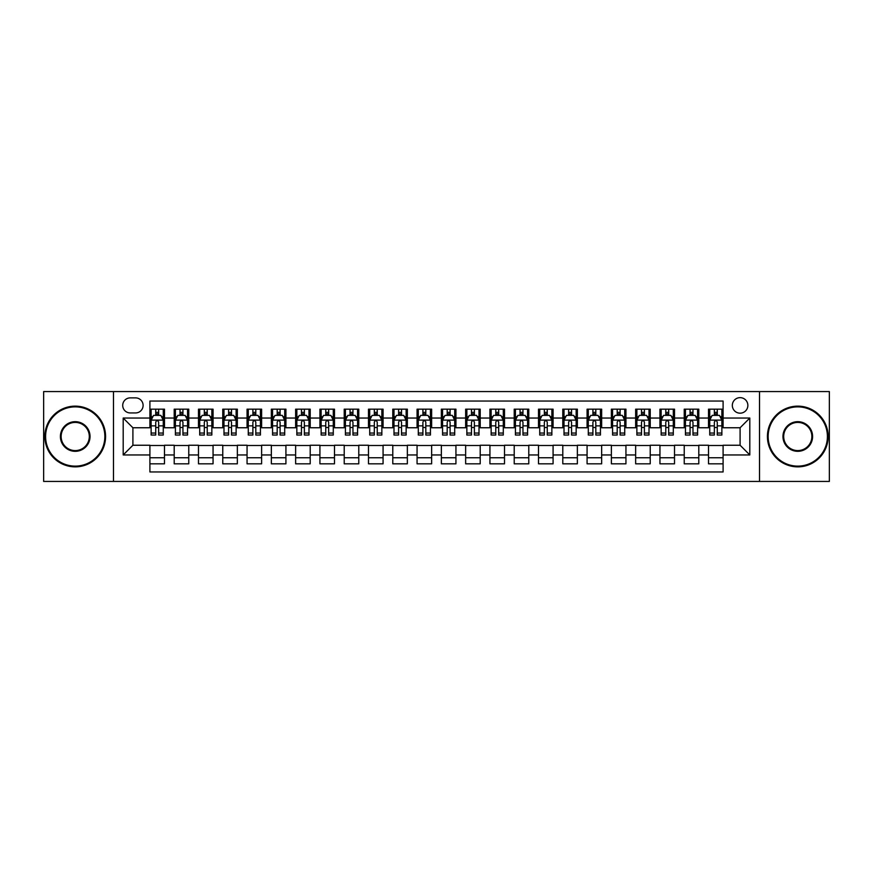 <?xml version="1.0" encoding="UTF-8"?>
<svg xmlns="http://www.w3.org/2000/svg" width="873" height="873" viewBox="0 0 873 873"><rect width="100%" height="100%" fill="white"/><g stroke="black" fill="none" stroke-linecap="round" stroke-linejoin="round"><path stroke-width="1.31" d="M740.097 397.641A7.77 7.77 0 0 0 732.327 405.41A7.77 7.77 0 0 0 740.097 413.18A7.77 7.77 0 0 0 747.866 405.41A7.77 7.77 0 0 0 740.097 397.641M759.521 481.427L829.35 481.427L829.35 391.573L759.521 391.573L759.521 481.427L113.479 481.427L113.479 391.573L43.65 391.573L43.65 481.427L113.479 481.427M723.095 409.175L708.516 409.175L708.516 418.047L698.804 418.047L698.804 427.759L708.516 427.759L708.516 418.047M698.804 418.047L698.804 409.175L684.236 409.175L684.236 418.047L674.513 418.047L674.513 427.759L684.236 427.759L684.236 418.047M674.513 418.047L674.513 409.175L659.944 409.175L659.944 418.047L650.232 418.047L650.232 427.759L659.944 427.759L659.944 418.047M650.232 418.047L650.232 409.175L635.653 409.175L635.653 418.047L625.941 418.047L625.941 427.759L635.653 427.759L635.653 418.047M625.941 418.047L625.941 409.175L611.373 409.175L611.373 418.047L601.65 418.047L601.65 427.759L611.373 427.759L611.373 418.047M601.65 418.047L601.65 409.175L587.082 409.175L587.082 418.047L577.369 418.047L577.369 427.759L587.082 427.759L587.082 418.047M577.369 418.047L577.369 409.175L562.79 409.175L562.79 418.047L553.078 418.047L553.078 427.759L562.79 427.759L562.79 418.047M553.078 418.047L553.078 409.175L538.51 409.175L538.51 418.047L528.787 418.047L528.787 427.759L538.51 427.759L538.51 418.047M528.787 418.047L528.787 409.175L514.219 409.175L514.219 418.047L504.507 418.047L504.507 427.759L514.219 427.759L514.219 418.047M504.507 418.047L504.507 409.175L489.928 409.175L489.928 418.047L480.215 418.047L480.215 427.759L489.928 427.759L489.928 418.047M480.215 418.047L480.215 409.175L465.647 409.175L465.647 418.047L455.935 418.047L455.935 427.759L465.647 427.759L465.647 418.047M455.935 418.047L455.935 409.175L441.356 409.175L441.356 418.047L431.644 418.047L431.644 427.759L441.356 427.759L441.356 418.047M431.644 418.047L431.644 409.175L417.065 409.175L417.065 418.047L407.353 418.047L407.353 427.759L417.065 427.759L417.065 418.047M407.353 418.047L407.353 409.175L392.785 409.175L392.785 418.047L383.072 418.047L383.072 427.759L392.785 427.759L392.785 418.047M383.072 418.047L383.072 409.175L368.493 409.175L368.493 418.047L358.781 418.047L358.781 427.759L368.493 427.759L368.493 418.047M358.781 418.047L358.781 409.175L344.213 409.175L344.213 418.047L334.49 418.047L334.49 427.759L344.213 427.759L344.213 418.047M334.49 418.047L334.49 409.175L319.922 409.175L319.922 418.047L310.21 418.047L310.21 427.759L319.922 427.759L319.922 418.047M310.21 418.047L310.21 409.175L295.631 409.175L295.631 418.047L285.918 418.047L285.918 427.759L295.631 427.759L295.631 418.047M285.918 418.047L285.918 409.175L271.35 409.175L271.35 418.047L261.627 418.047L261.627 427.759L271.35 427.759L271.35 418.047M261.627 418.047L261.627 409.175L247.059 409.175L247.059 418.047L237.347 418.047L237.347 427.759L247.059 427.759L247.059 418.047M237.347 418.047L237.347 409.175L222.768 409.175L222.768 418.047L213.056 418.047L213.056 427.759L222.768 427.759L222.768 418.047M213.056 418.047L213.056 409.175L198.487 409.175L198.487 418.047L188.764 418.047L188.764 427.759L198.487 427.759L198.487 418.047M188.764 418.047L188.764 409.175L174.196 409.175L174.196 427.759L164.484 427.759L164.484 409.175L149.905 409.175M149.905 463.825L164.484 463.825L164.484 445.241L174.196 445.241L174.196 463.825L188.764 463.825L188.764 445.241L198.487 445.241L198.487 454.953L188.764 454.953M198.487 454.953L198.487 463.825L213.056 463.825L213.056 445.241L222.768 445.241L222.768 454.953L213.056 454.953M222.768 454.953L222.768 463.825L237.347 463.825L237.347 445.241L247.059 445.241L247.059 454.953L237.347 454.953M247.059 454.953L247.059 463.825L261.627 463.825L261.627 445.241L271.35 445.241L271.35 454.953L261.627 454.953M271.35 454.953L271.35 463.825L285.918 463.825L285.918 445.241L295.631 445.241L295.631 454.953L285.918 454.953M295.631 454.953L295.631 463.825L310.21 463.825L310.21 445.241L319.922 445.241L319.922 454.953L310.21 454.953M319.922 454.953L319.922 463.825L334.49 463.825L334.49 445.241L344.213 445.241L344.213 454.953L334.49 454.953M344.213 454.953L344.213 463.825L358.781 463.825L358.781 445.241L368.493 445.241L368.493 454.953L358.781 454.953M368.493 454.953L368.493 463.825L383.072 463.825L383.072 445.241L392.785 445.241L392.785 454.953L383.072 454.953M392.785 454.953L392.785 463.825L407.353 463.825L407.353 445.241L417.065 445.241L417.065 454.953L407.353 454.953M417.065 454.953L417.065 463.825L431.644 463.825L431.644 445.241L441.356 445.241L441.356 454.953L431.644 454.953M441.356 454.953L441.356 463.825L455.935 463.825L455.935 445.241L465.647 445.241L465.647 454.953L455.935 454.953M465.647 454.953L465.647 463.825L480.215 463.825L480.215 445.241L489.928 445.241L489.928 454.953L480.215 454.953M489.928 454.953L489.928 463.825L504.507 463.825L504.507 445.241L514.219 445.241L514.219 454.953L504.507 454.953M514.219 454.953L514.219 463.825L528.787 463.825L528.787 445.241L538.51 445.241L538.51 454.953L528.787 454.953M538.51 454.953L538.51 463.825L553.078 463.825L553.078 445.241L562.79 445.241L562.79 454.953L553.078 454.953M562.79 454.953L562.79 463.825L577.369 463.825L577.369 445.241L587.082 445.241L587.082 454.953L577.369 454.953M587.082 454.953L587.082 463.825L601.65 463.825L601.65 445.241L611.373 445.241L611.373 454.953L601.65 454.953M611.373 454.953L611.373 463.825L625.941 463.825L625.941 445.241L635.653 445.241L635.653 454.953L625.941 454.953M635.653 454.953L635.653 463.825L650.232 463.825L650.232 445.241L659.944 445.241L659.944 454.953L650.232 454.953M659.944 454.953L659.944 463.825L674.513 463.825L674.513 445.241L684.236 445.241L684.236 454.953L674.513 454.953M684.236 454.953L684.236 463.825L698.804 463.825L698.804 445.241L708.516 445.241L708.516 454.953L698.804 454.953M130.23 412.94L135.577 412.94A7.53 7.53 0 0 0 143.107 405.41A7.53 7.53 0 0 0 135.577 397.881L130.23 397.881A7.53 7.53 0 0 0 122.711 405.41A7.53 7.53 0 0 0 130.23 412.94M759.521 391.573L113.479 391.573M723.095 418.047L723.095 401.045L149.905 401.045L149.905 427.759L132.903 427.759L132.903 445.241L149.905 445.241L149.905 471.955L723.095 471.955L723.095 445.241L740.097 445.241L740.097 427.759L723.095 427.759L723.095 418.047L749.809 418.047L749.809 454.953L723.095 454.953M149.905 454.953L123.191 454.953L123.191 418.047L149.905 418.047M708.516 454.953L708.516 463.825L723.095 463.825M149.905 415.253L151.127 415.253M155.732 415.253L158.646 415.253M163.262 415.253L164.484 415.253M149.905 427.519L151.127 427.519M155.732 427.519L158.646 427.519M163.262 427.519L164.484 427.519M149.905 445.481L164.484 445.481M149.905 457.747L164.484 457.747M174.196 427.519L175.408 427.519M180.024 427.519L182.937 427.519M187.553 427.519L188.764 427.519M174.196 415.253L175.408 415.253M180.024 415.253L182.937 415.253M187.553 415.253L188.764 415.253M174.196 445.481L188.764 445.481M174.196 457.747L188.764 457.747M198.487 445.481L213.056 445.481M198.487 457.747L213.056 457.747M198.487 415.253L199.699 415.253M204.315 415.253L207.228 415.253M211.844 415.253L213.056 415.253M198.487 427.519L199.699 427.519M204.315 427.519L207.228 427.519M211.844 427.519L213.056 427.519M222.768 445.481L237.347 445.481M222.768 457.747L237.347 457.747M222.768 415.253L223.99 415.253M228.595 415.253L231.509 415.253M236.125 415.253L237.347 415.253M222.768 427.519L223.99 427.519M228.595 427.519L231.509 427.519M236.125 427.519L237.347 427.519M247.059 445.481L261.627 445.481M247.059 457.747L261.627 457.747M247.059 415.253L248.27 415.253M252.886 415.253L255.8 415.253M260.416 415.253L261.627 415.253M247.059 427.519L248.27 427.519M252.886 427.519L255.8 427.519M260.416 427.519L261.627 427.519M271.35 445.481L285.918 445.481M271.35 457.747L285.918 457.747M271.35 415.253L272.562 415.253M277.178 415.253L280.091 415.253M284.707 415.253L285.918 415.253M271.35 427.519L272.562 427.519M277.178 427.519L280.091 427.519M284.707 427.519L285.918 427.519M295.631 445.481L310.21 445.481M295.631 457.747L310.21 457.747M295.631 415.253L296.842 415.253M301.458 415.253L304.371 415.253M308.987 415.253L310.21 415.253M295.631 427.519L296.842 427.519M301.458 427.519L304.371 427.519M308.987 427.519L310.21 427.519M319.922 445.481L334.49 445.481M319.922 457.747L334.49 457.747M319.922 415.253L321.133 415.253M325.749 415.253L328.663 415.253M333.279 415.253L334.49 415.253M319.922 427.519L321.133 427.519M325.749 427.519L328.663 427.519M333.279 427.519L334.49 427.519M344.213 445.481L358.781 445.481M344.213 457.747L358.781 457.747M344.213 415.253L345.424 415.253M350.04 415.253L352.954 415.253M357.57 415.253L358.781 415.253M344.213 427.519L345.424 427.519M350.04 427.519L352.954 427.519M357.57 427.519L358.781 427.519M368.493 445.481L383.072 445.481M368.493 457.747L383.072 457.747M368.493 415.253L369.705 415.253M374.321 415.253L377.234 415.253M381.85 415.253L383.072 415.253M368.493 427.519L369.705 427.519M374.321 427.519L377.234 427.519M381.85 427.519L383.072 427.519M392.785 445.481L407.353 445.481M392.785 457.747L407.353 457.747M392.785 415.253L393.996 415.253M398.612 415.253L401.525 415.253M406.141 415.253L407.353 415.253M392.785 427.519L393.996 427.519M398.612 427.519L401.525 427.519M406.141 427.519L407.353 427.519M417.065 445.481L431.644 445.481M417.065 457.747L431.644 457.747M417.065 415.253L418.287 415.253M422.903 415.253L425.817 415.253M430.433 415.253L431.644 415.253M417.065 427.519L418.287 427.519M422.903 427.519L425.817 427.519M430.433 427.519L431.644 427.519M441.356 445.481L455.935 445.481M441.356 457.747L455.935 457.747M441.356 415.253L442.567 415.253M447.183 415.253L450.097 415.253M454.713 415.253L455.935 415.253M441.356 427.519L442.567 427.519M447.183 427.519L450.097 427.519M454.713 427.519L455.935 427.519M465.647 445.481L480.215 445.481M465.647 457.747L480.215 457.747M465.647 415.253L466.859 415.253M471.475 415.253L474.388 415.253M479.004 415.253L480.215 415.253M465.647 427.519L466.859 427.519M471.475 427.519L474.388 427.519M479.004 427.519L480.215 427.519M489.928 445.481L504.507 445.481M489.928 457.747L504.507 457.747M489.928 415.253L491.15 415.253M495.766 415.253L498.679 415.253M503.295 415.253L504.507 415.253M489.928 427.519L491.15 427.519M495.766 427.519L498.679 427.519M503.295 427.519L504.507 427.519M514.219 445.481L528.787 445.481M514.219 457.747L528.787 457.747M514.219 415.253L515.43 415.253M520.046 415.253L522.96 415.253M527.576 415.253L528.787 415.253M514.219 427.519L515.43 427.519M520.046 427.519L522.96 427.519M527.576 427.519L528.787 427.519M538.51 445.481L553.078 445.481M538.51 457.747L553.078 457.747M538.51 415.253L539.721 415.253M544.337 415.253L547.251 415.253M551.867 415.253L553.078 415.253M538.51 427.519L539.721 427.519M544.337 427.519L547.251 427.519M551.867 427.519L553.078 427.519M562.79 445.481L577.369 445.481M562.79 457.747L577.369 457.747M562.79 415.253L564.013 415.253M568.629 415.253L571.542 415.253M576.158 415.253L577.369 415.253M562.79 427.519L564.013 427.519M568.629 427.519L571.542 427.519M576.158 427.519L577.369 427.519M587.082 445.481L601.65 445.481M587.082 457.747L601.65 457.747M587.082 415.253L588.293 415.253M592.909 415.253L595.822 415.253M600.438 415.253L601.65 415.253M587.082 427.519L588.293 427.519M592.909 427.519L595.822 427.519M600.438 427.519L601.65 427.519M611.373 445.481L625.941 445.481M611.373 457.747L625.941 457.747M611.373 415.253L612.584 415.253M617.2 415.253L620.114 415.253M624.73 415.253L625.941 415.253M611.373 427.519L612.584 427.519M617.2 427.519L620.114 427.519M624.73 427.519L625.941 427.519M635.653 445.481L650.232 445.481M635.653 457.747L650.232 457.747M635.653 415.253L636.875 415.253M641.491 415.253L644.405 415.253M649.01 415.253L650.232 415.253M635.653 427.519L636.875 427.519M641.491 427.519L644.405 427.519M649.01 427.519L650.232 427.519M659.944 445.481L674.513 445.481M659.944 457.747L674.513 457.747M659.944 415.253L661.156 415.253M665.772 415.253L668.685 415.253M673.301 415.253L674.513 415.253M659.944 427.519L661.156 427.519M665.772 427.519L668.685 427.519M673.301 427.519L674.513 427.519M684.236 445.481L698.804 445.481M684.236 457.747L698.804 457.747M684.236 415.253L685.447 415.253M690.063 415.253L692.976 415.253M697.592 415.253L698.804 415.253M684.236 427.519L685.447 427.519M690.063 427.519L692.976 427.519M697.592 427.519L698.804 427.519M708.516 445.481L723.095 445.481M708.516 457.747L723.095 457.747M708.516 415.253L709.738 415.253M714.354 415.253L717.268 415.253M721.873 415.253L723.095 415.253M708.516 427.519L709.738 427.519M714.354 427.519L717.268 427.519M721.873 427.519L723.095 427.519M132.903 427.759L123.191 418.047M132.903 445.241L123.191 454.953M749.809 418.047L740.097 427.759M749.809 454.953L740.097 445.241M158.646 412.329L155.732 412.329M163.262 433.063L158.646 433.063L158.646 435.038L163.262 435.038L163.262 420.229L160.839 415.373L153.55 415.373L151.127 420.229L151.127 435.038L155.732 435.038L155.732 433.063L151.127 433.063M151.127 420.229L151.127 409.175M163.262 420.229L163.262 409.175M155.732 415.373L155.732 409.175M158.646 409.175L158.646 415.373M158.646 433.063L158.646 422.052C157.686 420.175 156.714 420.175 155.732 422.052L155.732 433.063M75.22 406.873A29.627 29.627 0 0 0 45.592 436.5A29.627 29.627 0 0 0 75.22 466.127A29.627 29.627 0 0 0 104.858 436.5A29.627 29.627 0 0 0 75.22 406.873M75.22 466.859A30.359 30.359 0 0 1 44.861 436.5A30.359 30.359 0 0 1 75.22 406.141A30.359 30.359 0 0 1 105.578 436.5A30.359 30.359 0 0 1 75.22 466.859M75.22 421.681A14.819 14.819 0 0 1 90.039 436.5A14.819 14.819 0 0 1 75.22 451.319A14.819 14.819 0 0 1 60.412 436.5A14.819 14.819 0 0 1 75.22 421.681M75.22 450.588A14.088 14.088 0 0 0 89.308 436.5A14.088 14.088 0 0 0 75.22 422.412A14.088 14.088 0 0 0 61.132 436.5A14.088 14.088 0 0 0 75.22 450.588M797.78 406.873A29.627 29.627 0 0 0 768.142 436.5A29.627 29.627 0 0 0 797.78 466.127A29.627 29.627 0 0 0 827.408 436.5A29.627 29.627 0 0 0 797.78 406.873M797.78 466.859A30.359 30.359 0 0 1 767.422 436.5A30.359 30.359 0 0 1 797.78 406.141A30.359 30.359 0 0 1 828.139 436.5A30.359 30.359 0 0 1 797.78 466.859M797.78 421.681A14.819 14.819 0 0 1 812.588 436.5A14.819 14.819 0 0 1 797.78 451.319A14.819 14.819 0 0 1 782.961 436.5A14.819 14.819 0 0 1 797.78 421.681M797.78 450.588A14.088 14.088 0 0 0 811.868 436.5A14.088 14.088 0 0 0 797.78 422.412A14.088 14.088 0 0 0 783.692 436.5A14.088 14.088 0 0 0 797.78 450.588M182.937 412.329L180.024 412.329M187.553 433.063L182.937 433.063L182.937 435.038L187.553 435.038L187.553 420.229L185.12 415.373L177.841 415.373L175.408 420.229L175.408 435.038L180.024 435.038L180.024 433.063L175.408 433.063M175.408 420.229L175.408 409.175M187.553 420.229L187.553 409.175M180.024 415.373L180.024 409.175M182.937 409.175L182.937 415.373M182.937 433.063L182.937 422.052C181.966 420.175 180.995 420.175 180.024 422.052L180.024 433.063M207.228 412.329L204.315 412.329M211.844 433.063L207.228 433.063L207.228 435.038L211.844 435.038L211.844 420.229L209.411 415.373L202.121 415.373L199.699 420.229L199.699 435.038L204.315 435.038L204.315 433.063L199.699 433.063M199.699 420.229L199.699 409.175M211.844 420.229L211.844 409.175M204.315 415.373L204.315 409.175M207.228 409.175L207.228 415.373M207.228 433.063L207.228 422.052C206.257 420.175 205.286 420.175 204.315 422.052L204.315 433.063M231.509 412.329L228.595 412.329M236.125 433.063L231.509 433.063L231.509 435.038L236.125 435.038L236.125 420.229L233.702 415.373L226.413 415.373L223.99 420.229L223.99 435.038L228.595 435.038L228.595 433.063L223.99 433.063M223.99 420.229L223.99 409.175M236.125 420.229L236.125 409.175M228.595 415.373L228.595 409.175M231.509 409.175L231.509 415.373M231.509 433.063L231.509 422.052C230.548 420.175 229.577 420.175 228.595 422.052L228.595 433.063M255.8 412.329L252.886 412.329M260.416 433.063L255.8 433.063L255.8 435.038L260.416 435.038L260.416 420.229L257.982 415.373L250.704 415.373L248.27 420.229L248.27 435.038L252.886 435.038L252.886 433.063L248.27 433.063M248.27 420.229L248.27 409.175M260.416 420.229L260.416 409.175M252.886 415.373L252.886 409.175M255.8 409.175L255.8 415.373M255.8 433.063L255.8 422.052C254.829 420.175 253.857 420.175 252.886 422.052L252.886 433.063M280.091 412.329L277.178 412.329M284.707 433.063L280.091 433.063L280.091 435.038L284.707 435.038L284.707 420.229L282.274 415.373L274.984 415.373L272.562 420.229L272.562 435.038L277.178 435.038L277.178 433.063L272.562 433.063M272.562 420.229L272.562 409.175M284.707 420.229L284.707 409.175M277.178 415.373L277.178 409.175M280.091 409.175L280.091 415.373M280.091 433.063L280.091 422.052C279.12 420.175 278.149 420.175 277.178 422.052L277.178 433.063M304.371 412.329L301.458 412.329M308.987 433.063L304.371 433.063L304.371 435.038L308.987 435.038L308.987 420.229L306.565 415.373L299.275 415.373L296.842 420.229L296.842 435.038L301.458 435.038L301.458 433.063L296.842 433.063M296.842 420.229L296.842 409.175M308.987 420.229L308.987 409.175M301.458 415.373L301.458 409.175M304.371 409.175L304.371 415.373M304.371 433.063L304.371 422.052C303.411 420.175 302.429 420.175 301.458 422.052L301.458 433.063M328.663 412.329L325.749 412.329M333.279 433.063L328.663 433.063L328.663 435.038L333.279 435.038L333.279 420.229L330.845 415.373L323.567 415.373L321.133 420.229L321.133 435.038L325.749 435.038L325.749 433.063L321.133 433.063M321.133 420.229L321.133 409.175M333.279 420.229L333.279 409.175M325.749 415.373L325.749 409.175M328.663 409.175L328.663 415.373M328.663 433.063L328.663 422.052C327.691 420.175 326.72 420.175 325.749 422.052L325.749 433.063M352.954 412.329L350.04 412.329M357.57 433.063L352.954 433.063L352.954 435.038L357.57 435.038L357.57 420.229L355.136 415.373L347.847 415.373L345.424 420.229L345.424 435.038L350.04 435.038L350.04 433.063L345.424 433.063M345.424 420.229L345.424 409.175M357.57 420.229L357.57 409.175M350.04 415.373L350.04 409.175M352.954 409.175L352.954 415.373M352.954 433.063L352.954 422.052C351.983 420.175 351.011 420.175 350.04 422.052L350.04 433.063M377.234 412.329L374.321 412.329M381.85 433.063L377.234 433.063L377.234 435.038L381.85 435.038L381.85 420.229L379.428 415.373L372.138 415.373L369.705 420.229L369.705 435.038L374.321 435.038L374.321 433.063L369.705 433.063M369.705 420.229L369.705 409.175M381.85 420.229L381.85 409.175M374.321 415.373L374.321 409.175M377.234 409.175L377.234 415.373M377.234 433.063L377.234 422.052C376.263 420.175 375.292 420.175 374.321 422.052L374.321 433.063M401.525 412.329L398.612 412.329M406.141 433.063L401.525 433.063L401.525 435.038L406.141 435.038L406.141 420.229L403.708 415.373L396.429 415.373L393.996 420.229L393.996 435.038L398.612 435.038L398.612 433.063L393.996 433.063M393.996 420.229L393.996 409.175M406.141 420.229L406.141 409.175M398.612 415.373L398.612 409.175M401.525 409.175L401.525 415.373M401.525 433.063L401.525 422.052C400.554 420.175 399.583 420.175 398.612 422.052L398.612 433.063M425.817 412.329L422.903 412.329M430.433 433.063L425.817 433.063L425.817 435.038L430.433 435.038L430.433 420.229L427.999 415.373L420.71 415.373L418.287 420.229L418.287 435.038L422.903 435.038L422.903 433.063L418.287 433.063M418.287 420.229L418.287 409.175M430.433 420.229L430.433 409.175M422.903 415.373L422.903 409.175M425.817 409.175L425.817 415.373M425.817 433.063L425.817 422.052C424.845 420.175 423.874 420.175 422.903 422.052L422.903 433.063M450.097 412.329L447.183 412.329M454.713 433.063L450.097 433.063L450.097 435.038L454.713 435.038L454.713 420.229L452.29 415.373L445.001 415.373L442.567 420.229L442.567 435.038L447.183 435.038L447.183 433.063L442.567 433.063M442.567 420.229L442.567 409.175M454.713 420.229L454.713 409.175M447.183 415.373L447.183 409.175M450.097 409.175L450.097 415.373M450.097 433.063L450.097 422.052C449.126 420.175 448.155 420.175 447.183 422.052L447.183 433.063M474.388 412.329L471.475 412.329M479.004 433.063L474.388 433.063L474.388 435.038L479.004 435.038L479.004 420.229L476.571 415.373L469.292 415.373L466.859 420.229L466.859 435.038L471.475 435.038L471.475 433.063L466.859 433.063M466.859 420.229L466.859 409.175M479.004 420.229L479.004 409.175M471.475 415.373L471.475 409.175M474.388 409.175L474.388 415.373M474.388 433.063L474.388 422.052C473.417 420.175 472.446 420.175 471.475 422.052L471.475 433.063M498.679 412.329L495.766 412.329M503.295 433.063L498.679 433.063L498.679 435.038L503.295 435.038L503.295 420.229L500.862 415.373L493.572 415.373L491.15 420.229L491.15 435.038L495.766 435.038L495.766 433.063L491.15 433.063M491.15 420.229L491.15 409.175M503.295 420.229L503.295 409.175M495.766 415.373L495.766 409.175M498.679 409.175L498.679 415.373M498.679 433.063L498.679 422.052C497.708 420.175 496.737 420.175 495.766 422.052L495.766 433.063M522.96 412.329L520.046 412.329M527.576 433.063L522.96 433.063L522.96 435.038L527.576 435.038L527.576 420.229L525.153 415.373L517.864 415.373L515.43 420.229L515.43 435.038L520.046 435.038L520.046 433.063L515.43 433.063M515.43 420.229L515.43 409.175M527.576 420.229L527.576 409.175M520.046 415.373L520.046 409.175M522.96 409.175L522.96 415.373M522.96 433.063L522.96 422.052C521.989 420.175 521.017 420.175 520.046 422.052L520.046 433.063M547.251 412.329L544.337 412.329M551.867 433.063L547.251 433.063L547.251 435.038L551.867 435.038L551.867 420.229L549.433 415.373L542.155 415.373L539.721 420.229L539.721 435.038L544.337 435.038L544.337 433.063L539.721 433.063M539.721 420.229L539.721 409.175M551.867 420.229L551.867 409.175M544.337 415.373L544.337 409.175M547.251 409.175L547.251 415.373M547.251 433.063L547.251 422.052C546.28 420.175 545.309 420.175 544.337 422.052L544.337 433.063M571.542 412.329L568.629 412.329M576.158 433.063L571.542 433.063L571.542 435.038L576.158 435.038L576.158 420.229L573.725 415.373L566.435 415.373L564.013 420.229L564.013 435.038L568.629 435.038L568.629 433.063L564.013 433.063M564.013 420.229L564.013 409.175M576.158 420.229L576.158 409.175M568.629 415.373L568.629 409.175M571.542 409.175L571.542 415.373M571.542 433.063L571.542 422.052C570.571 420.175 569.6 420.175 568.629 422.052L568.629 433.063M595.822 412.329L592.909 412.329M600.438 433.063L595.822 433.063L595.822 435.038L600.438 435.038L600.438 420.229L598.016 415.373L590.726 415.373L588.293 420.229L588.293 435.038L592.909 435.038L592.909 433.063L588.293 433.063M588.293 420.229L588.293 409.175M600.438 420.229L600.438 409.175M592.909 415.373L592.909 409.175M595.822 409.175L595.822 415.373M595.822 433.063L595.822 422.052C594.851 420.175 593.88 420.175 592.909 422.052L592.909 433.063M620.114 412.329L617.2 412.329M624.73 433.063L620.114 433.063L620.114 435.038L624.73 435.038L624.73 420.229L622.296 415.373L615.018 415.373L612.584 420.229L612.584 435.038L617.2 435.038L617.2 433.063L612.584 433.063M612.584 420.229L612.584 409.175M624.73 420.229L624.73 409.175M617.2 415.373L617.2 409.175M620.114 409.175L620.114 415.373M620.114 433.063L620.114 422.052C619.143 420.175 618.171 420.175 617.2 422.052L617.2 433.063M644.405 412.329L641.491 412.329M649.01 433.063L644.405 433.063L644.405 435.038L649.01 435.038L649.01 420.229L646.587 415.373L639.298 415.373L636.875 420.229L636.875 435.038L641.491 435.038L641.491 433.063L636.875 433.063M636.875 420.229L636.875 409.175M649.01 420.229L649.01 409.175M641.491 415.373L641.491 409.175M644.405 409.175L644.405 415.373M644.405 433.063L644.405 422.052C643.434 420.175 642.463 420.175 641.491 422.052L641.491 433.063M668.685 412.329L665.772 412.329M673.301 433.063L668.685 433.063L668.685 435.038L673.301 435.038L673.301 420.229L670.879 415.373L663.589 415.373L661.156 420.229L661.156 435.038L665.772 435.038L665.772 433.063L661.156 433.063M661.156 420.229L661.156 409.175M673.301 420.229L673.301 409.175M665.772 415.373L665.772 409.175M668.685 409.175L668.685 415.373M668.685 433.063L668.685 422.052C667.714 420.175 666.743 420.175 665.772 422.052L665.772 433.063M692.976 412.329L690.063 412.329M697.592 433.063L692.976 433.063L692.976 435.038L697.592 435.038L697.592 420.229L695.159 415.373L687.88 415.373L685.447 420.229L685.447 435.038L690.063 435.038L690.063 433.063L685.447 433.063M685.447 420.229L685.447 409.175M697.592 420.229L697.592 409.175M690.063 415.373L690.063 409.175M692.976 409.175L692.976 415.373M692.976 433.063L692.976 422.052C692.005 420.175 691.034 420.175 690.063 422.052L690.063 433.063M717.268 412.329L714.354 412.329M721.873 433.063L717.268 433.063L717.268 435.038L721.873 435.038L721.873 420.229L719.45 415.373L712.161 415.373L709.738 420.229L709.738 435.038L714.354 435.038L714.354 433.063L709.738 433.063M709.738 420.229L709.738 409.175M721.873 420.229L721.873 409.175M714.354 415.373L714.354 409.175M717.268 409.175L717.268 415.373M717.268 433.063L717.268 422.052C716.297 420.175 715.325 420.175 714.354 422.052L714.354 433.063M174.196 454.953L164.484 454.953M174.196 418.047L164.484 418.047M163.207 420.109L151.182 420.109M151.127 416.705L152.884 416.705M161.505 416.705L163.262 416.705M155.732 425.86L151.127 425.86M163.262 425.86L158.646 425.86M158.646 413.878L155.732 413.878M187.488 420.109L175.473 420.109M175.408 416.705L177.175 416.705M185.796 416.705L187.553 416.705M180.024 425.86L175.408 425.86M187.553 425.86L182.937 425.86M182.937 413.878L180.024 413.878M211.779 420.109L199.753 420.109M199.699 416.705L201.456 416.705M210.077 416.705L211.844 416.705M204.315 425.86L199.699 425.86M211.844 425.86L207.228 425.86M207.228 413.878L204.315 413.878M236.07 420.109L224.045 420.109M223.99 416.705L225.747 416.705M234.368 416.705L236.125 416.705M228.595 425.86L223.99 425.86M236.125 425.86L231.509 425.86M231.509 413.878L228.595 413.878M260.35 420.109L248.336 420.109M248.27 416.705L250.027 416.705M258.659 416.705L260.416 416.705M252.886 425.86L248.27 425.86M260.416 425.86L255.8 425.86M255.8 413.878L252.886 413.878M284.642 420.109L272.616 420.109M272.562 416.705L274.318 416.705M282.939 416.705L284.707 416.705M277.178 425.86L272.562 425.86M284.707 425.86L280.091 425.86M280.091 413.878L277.178 413.878M308.933 420.109L296.907 420.109M296.842 416.705L298.61 416.705M307.231 416.705L308.987 416.705M301.458 425.86L296.842 425.86M308.987 425.86L304.371 425.86M304.371 413.878L301.458 413.878M333.213 420.109L321.199 420.109M321.133 416.705L322.89 416.705M331.522 416.705L333.279 416.705M325.749 425.86L321.133 425.86M333.279 425.86L328.663 425.86M328.663 413.878L325.749 413.878M357.504 420.109L345.479 420.109M345.424 416.705L347.181 416.705M355.802 416.705L357.57 416.705M350.04 425.86L345.424 425.86M357.57 425.86L352.954 425.86M352.954 413.878L350.04 413.878M381.796 420.109L369.77 420.109M369.705 416.705L371.472 416.705M380.093 416.705L381.85 416.705M374.321 425.86L369.705 425.86M381.85 425.86L377.234 425.86M377.234 413.878L374.321 413.878M406.076 420.109L394.061 420.109M393.996 416.705L395.753 416.705M404.385 416.705L406.141 416.705M398.612 425.86L393.996 425.86M406.141 425.86L401.525 425.86M401.525 413.878L398.612 413.878M430.367 420.109L418.342 420.109M418.287 416.705L420.044 416.705M428.665 416.705L430.433 416.705M422.903 425.86L418.287 425.86M430.433 425.86L425.817 425.86M425.817 413.878L422.903 413.878M454.658 420.109L442.633 420.109M442.567 416.705L444.335 416.705M452.956 416.705L454.713 416.705M447.183 425.86L442.567 425.86M454.713 425.86L450.097 425.86M450.097 413.878L447.183 413.878M478.939 420.109L466.924 420.109M466.859 416.705L468.615 416.705M477.247 416.705L479.004 416.705M471.475 425.86L466.859 425.86M479.004 425.86L474.388 425.86M474.388 413.878L471.475 413.878M503.23 420.109L491.204 420.109M491.15 416.705L492.907 416.705M501.528 416.705L503.295 416.705M495.766 425.86L491.15 425.86M503.295 425.86L498.679 425.86M498.679 413.878L495.766 413.878M527.521 420.109L515.496 420.109M515.43 416.705L517.198 416.705M525.819 416.705L527.576 416.705M520.046 425.86L515.43 425.86M527.576 425.86L522.96 425.86M522.96 413.878L520.046 413.878M551.801 420.109L539.787 420.109M539.721 416.705L541.478 416.705M550.11 416.705L551.867 416.705M544.337 425.86L539.721 425.86M551.867 425.86L547.251 425.86M547.251 413.878L544.337 413.878M576.093 420.109L564.067 420.109M564.013 416.705L565.769 416.705M574.39 416.705L576.158 416.705M568.629 425.86L564.013 425.86M576.158 425.86L571.542 425.86M571.542 413.878L568.629 413.878M600.384 420.109L588.358 420.109M588.293 416.705L590.061 416.705M598.682 416.705L600.438 416.705M592.909 425.86L588.293 425.86M600.438 425.86L595.822 425.86M595.822 413.878L592.909 413.878M624.664 420.109L612.65 420.109M612.584 416.705L614.341 416.705M622.973 416.705L624.73 416.705M617.2 425.86L612.584 425.86M624.73 425.86L620.114 425.86M620.114 413.878L617.2 413.878M648.955 420.109L636.93 420.109M636.875 416.705L638.632 416.705M647.253 416.705L649.01 416.705M641.491 425.86L636.875 425.86M649.01 425.86L644.405 425.86M644.405 413.878L641.491 413.878M673.247 420.109L661.221 420.109M661.156 416.705L662.923 416.705M671.544 416.705L673.301 416.705M665.772 425.86L661.156 425.86M673.301 425.86L668.685 425.86M668.685 413.878L665.772 413.878M697.527 420.109L685.512 420.109M685.447 416.705L687.204 416.705M695.825 416.705L697.592 416.705M690.063 425.86L685.447 425.86M697.592 425.86L692.976 425.86M692.976 413.878L690.063 413.878M721.818 420.109L709.793 420.109M709.738 416.705L711.495 416.705M720.116 416.705L721.873 416.705M714.354 425.86L709.738 425.86M721.873 425.86L717.268 425.86M717.268 413.878L714.354 413.878"/></g></svg>
